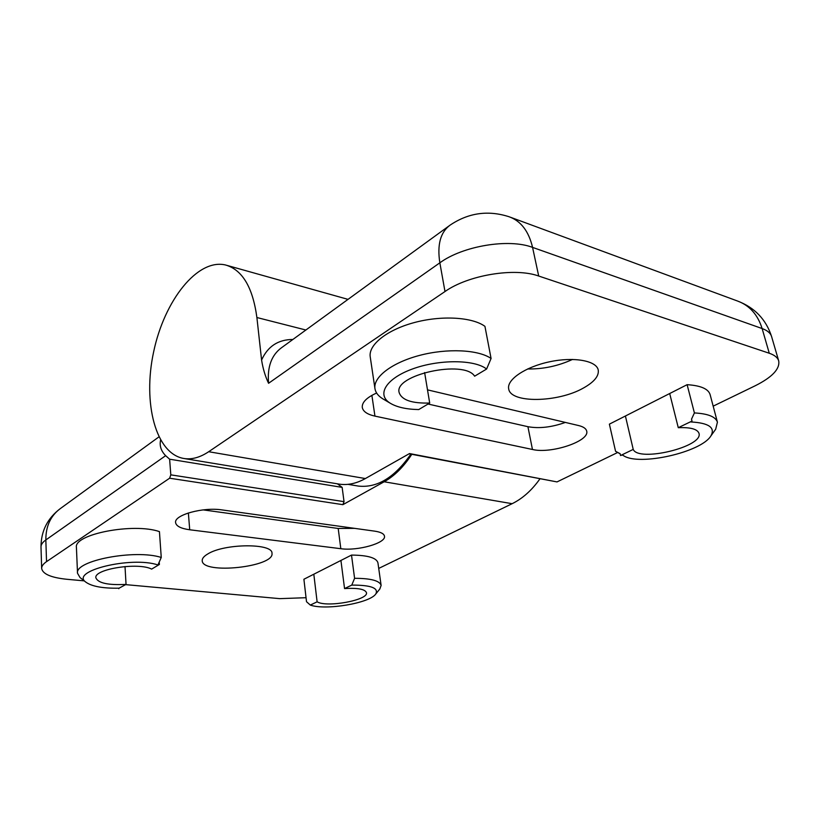 <?xml version="1.0" encoding="UTF-8"?>
<svg xmlns="http://www.w3.org/2000/svg" width="820" height="820" viewBox="0 0 820 820"><rect width="100%" height="100%" fill="white"/><g stroke="black" fill="none" stroke-linecap="round" stroke-linejoin="round"><path stroke-width="1.23" d="M410.851 454.136C394.697 477.465 377.22 488.115 358.401 486.086L356.772 485.809M710.858 435.973C701.049 452.363 639.293 466.17 623.723 455.787L622.421 454.936L620.535 455.53L633.224 449.411L625.414 416.006L687.119 384.683C700.618 385.554 708.275 388.834 710.089 394.512L717.418 422.177C715.675 416.755 707.998 413.669 694.407 412.931L691.516 419.153L692.008 421.07L690.86 421.952C708.88 422.946 715.553 427.62 710.858 435.973L715.686 429.208L717.418 422.177M633.224 449.411C638.554 462.418 703.652 446.746 698.989 433.329C697.389 429.065 690.481 427.189 678.273 427.691L692.008 421.07M486.598 369.041L474.626 376.195C464.325 359.396 393.743 374.863 399.135 392.503C401.626 400.037 411.814 403.542 429.7 403.03L418.743 409.569C406.402 409.323 396.921 407.212 390.269 403.235C376.339 394.84 385.728 378.676 412.388 369.01C438.854 359.211 474.585 359.406 486.598 369.041L491.077 358.473L484.938 326.35C472.238 317.012 441.262 315.208 413.987 322.649C386.64 330.019 368.252 344.994 370.23 356.874L374.955 388.629C373.049 377.241 391.745 362.727 419.43 355.439C447.064 348.09 478.347 349.597 491.077 358.473M620.535 455.53L620.104 453.675L615.564 451.297L609.383 424.145L625.414 416.006M583.368 388.065C594.162 382.038 599.123 376.011 598.231 369.974C596.406 360.626 573.692 356.577 549.492 361.804C525.261 366.909 506.596 379.67 508.687 388.844C510.368 403.471 557.815 402.692 583.368 388.065M337.983 483.923L339.623 484.189C347.967 485.337 356.546 483.462 365.371 478.552L409.529 453.552L557.016 481.914L617.644 452.496M713.174 406.156L755.158 385.789C772.153 377.261 780.005 368.979 778.713 360.943C777.719 357.622 774.572 355.06 769.273 353.246L538.699 276.032C514.745 267.32 468.251 275.048 444.993 291.531L208.69 451.717L365.371 478.552M427.507 389.859L578.643 425.559C583.389 426.728 586.074 428.563 586.679 431.074C589.99 441.15 550.999 454.116 532.457 449.473L374.945 416.119C367.309 414.418 363.086 411.527 362.276 407.437C361.876 402.343 366.663 397.546 376.606 393.026M444.993 291.531L439.848 262.82C462.767 245.959 508.748 238.261 532.569 247.394C528.746 231.271 520.956 221.072 509.199 216.787C488.156 209.981 468.445 212.78 450.036 225.172C440.442 232.224 437.039 244.77 439.848 262.82L268.57 383.288C265.29 376.441 262.964 368.692 261.59 360.052L256.896 317.524C252.785 287.4 242.392 269.903 225.715 265.034C197.528 258.075 164.287 300.694 153.637 351.872C142.506 402.948 155.697 454.536 184.51 458.585C192.218 459.62 200.275 457.324 208.69 451.717M409.098 453.798L557.016 481.914M565.38 422.423C551.624 427.302 539.14 428.727 527.916 426.697L428.03 404.024M527.578 368.979C543.209 369.205 558.194 366.017 572.544 359.416M429.7 403.03L424.616 372.546M678.273 427.691L669.694 393.528M383.821 399.422L382.602 398.694C378.133 395.886 375.591 392.534 374.955 388.629M694.407 412.931L687.119 384.683M615.564 451.297L620.145 453.849M715.224 429.875L715.686 429.208M80.032 577.557L77.521 573.262C74.497 560.593 135.187 549.01 161.253 557.457L157.952 564.959L159.387 564.478L151.628 569.111C138.518 562.069 93.798 569.049 95.868 577.803C98.062 583.112 108.117 585.306 126.044 584.393L119.084 588.186C102.992 588.463 91.953 586.474 85.956 582.22L80.462 577.895M157.952 564.959C131.436 555.95 69.362 571.13 85.956 582.22M317.114 601.808C326.657 607.815 368.61 600.117 366.468 592.686C365.074 589.16 357.766 587.786 344.554 588.576L351.77 585.101C370.896 585.039 378.891 588.012 375.765 594.008C369.758 603.172 325.622 610.603 310.319 605.078L317.114 601.808L313.814 574.215L351.503 555.078C367.698 555.232 376.513 557.805 377.928 562.786L381.126 585.449L379.773 589.047M77.521 573.262L76.424 547.504C73.41 534.199 133.547 522.555 159.439 531.616L161.253 557.457M310.319 605.078L306.516 601.716L303.902 579.248L313.814 574.215M207.798 553.951C203.934 556.226 202.068 558.471 202.212 560.685C202.222 574.81 274.854 566.979 271.984 553.264C272.875 543.086 224.444 543.373 207.798 553.951M411.794 454.321C403.614 466.887 394.399 476.041 384.16 481.77L342.883 504.669L344.041 501.655L342.145 487.377L337.43 483.831M342.145 487.377L169.627 459.2L170.806 474.852L169.617 478.214L46.535 561.639C43.234 563.914 41.605 566.169 41.656 568.434C42.681 574.031 51.076 577.649 66.84 579.279L84.234 580.867M306.044 597.708L279.712 598.641L125.644 584.629M539.878 478.921C531.78 490.339 522.535 498.591 512.131 503.695L378.727 568.414M189.717 529.771C180.933 528.562 176.228 526.184 175.593 522.617C173.891 514.981 203.145 506.883 222.066 509.927L374.73 531.155C380.746 532.057 383.996 533.728 384.477 536.157C386.302 543.045 357.571 551.183 340.823 548.703L189.717 529.771L188.364 512.951M169.627 459.2L165.65 455.674C161.068 450.99 159.377 445.813 160.566 440.145M354.588 528.357L338.199 528.47L203.155 509.886M344.554 588.576L340.925 560.449M126.044 584.393L125.009 566.528M351.503 555.078L354.588 578.315L351.77 585.101M354.588 578.315C370.896 578.336 379.742 580.714 381.126 585.449M118.767 588.196L118.797 588.729M159.264 562.725L159.387 564.478M538.699 276.032L532.569 247.394L762.118 328.543L769.273 353.246M510.583 217.3L737.467 301.002C749.511 305.409 757.721 314.593 762.118 328.543C767.397 330.46 770.554 333.135 771.589 336.569L778.713 360.943M256.896 317.524L305.88 330.009M268.57 383.288C267.156 366.96 271.481 355.101 281.526 347.721L449.042 225.9M261.59 360.052C267.73 346.378 278.164 339.521 292.873 339.47M527.916 426.697L532.457 449.473M371.88 395.353L374.945 416.119M169.617 478.214L342.883 504.669M512.131 503.695L384.16 481.77M158.865 436.937L60.485 508.472C50.645 515.708 45.756 526.194 45.838 539.949L165.65 455.674M60.485 508.472C47.519 518.199 41.02 531.032 41 546.971C40.949 544.624 42.558 542.286 45.838 539.949L46.535 561.639M170.806 474.852L344.041 501.655M338.199 528.47L340.823 548.703M347.946 484.343L358.401 486.086M184.51 458.585L339.623 484.189M227.048 265.413L348.018 299.372M771.589 336.569C766.054 319.421 754.677 307.561 737.467 301.002M390.269 403.235L382.602 398.694M623.723 455.787L622.247 454.987M41 546.971L41.656 568.434M375.765 594.008L380.019 588.75"/></g></svg>
